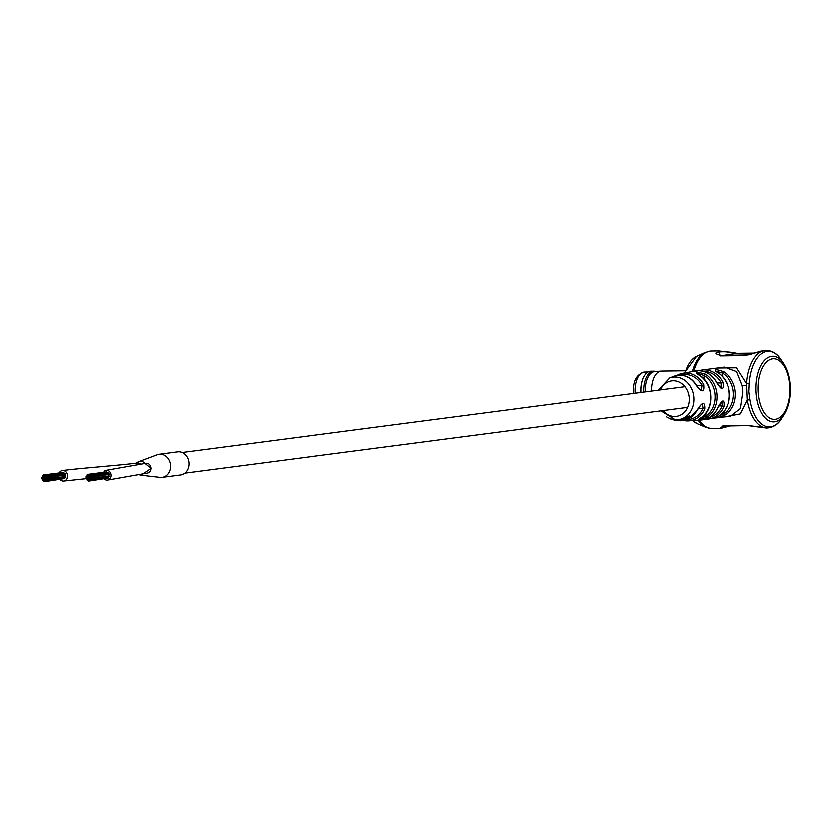 <?xml version="1.0" encoding="UTF-8"?>
<svg xmlns="http://www.w3.org/2000/svg" width="832" height="832" viewBox="0 0 832 832"><rect width="100%" height="100%" fill="white"/><g stroke="black" fill="none" stroke-linecap="round" stroke-linejoin="round"><path stroke-width="1.25" d="M189.082 463.206A11.638 9.89 -97.4 0 0 177.663 451.797L159.234 454.21A11.638 9.89 -97.4 0 1 170.654 465.618A11.638 9.89 -97.4 0 1 162.25 477.277L180.679 474.874A11.638 9.89 -97.4 0 0 189.082 463.206M138.289 474.375L141.211 475.124L151.226 468.312L142.345 461.115L138.424 461.76L135.918 463.154M141.211 475.124L160.191 477.298A11.638 9.89 -97.4 0 0 170.664 465.889A11.638 9.89 -97.4 0 0 157.342 454.688L138.424 461.76M60.07 479.554A5.294 4.493 -97.4 0 0 63.69 480.948A5.294 4.493 -97.4 0 0 67.506 475.634A5.294 4.493 -97.4 0 0 62.317 470.454A5.294 4.493 -97.4 0 0 59.124 472.826M140.618 463.986A5.294 4.493 -97.4 0 0 137.384 462.966C118.238 465.452 81.838 467.917 62.317 470.454M104.489 478.93A4.94 4.202 -97.4 0 0 107.671 480.012A4.94 4.202 -97.4 0 0 111.228 475.062A4.94 4.202 -97.4 0 0 106.382 470.226A4.94 4.202 -97.4 0 0 103.542 472.191M107.671 480.012L147.493 472.992A4.94 4.202 -97.4 0 0 151.05 468.042A4.94 4.202 -97.4 0 0 146.203 463.195L106.382 470.226M45.053 478.098L44.502 477.547L44.096 478.109L44.647 478.67L45.053 478.098M46.041 478.088L45.49 477.537L45.084 478.098L45.635 478.65L46.041 478.088M45.406 479.201L44.855 478.639L44.45 479.211L45.001 479.762L45.406 479.201M44.283 478.795L43.732 478.234L43.326 478.806L43.878 479.357L44.283 478.795M44.221 477.433L43.67 476.882L43.264 477.443L43.815 477.994L44.221 477.433M45.313 476.996L44.751 476.445L44.346 477.006L44.907 477.558L45.313 476.996M46.394 479.18L45.833 478.629L45.427 479.201L45.978 479.752L46.394 479.18M44.637 479.877L44.086 479.326L43.68 479.887L44.231 480.449L44.637 479.877M43.462 478.119L42.91 477.558L42.505 478.13L43.056 478.681L43.462 478.119M44.491 476.33L43.93 475.779L43.524 476.341L44.075 476.892L44.491 476.33M46.29 476.996L45.739 476.434L45.334 477.006L45.885 477.558L46.29 476.996M47.008 478.327L46.457 477.776L46.051 478.338L46.602 478.899L47.008 478.327M46.602 478.899L65.031 476.486L65.135 475.415M45.552 480.345L45.001 479.783L44.585 480.355L45.146 480.906L45.552 480.345L46.124 480.896L45.978 479.773L45.573 480.345M43.41 479.253L42.848 478.702L42.442 479.274L42.994 479.825L43.41 479.253M43.534 476.58L42.983 476.018L42.578 476.59L43.129 477.142L43.534 476.58M45.77 475.998L45.209 475.446L44.803 476.018L45.354 476.57L45.77 475.998M63.95 473.117L45.209 475.446M47.268 477.235L46.717 476.684L46.301 477.246L46.862 477.797L47.268 477.235M46.862 477.797L65.697 474.822L65.146 474.271L46.717 476.684M46.769 475.987L46.218 475.436L45.812 475.998L46.363 476.559L46.769 475.987M46.363 476.559L65.198 473.585L64.646 473.023L46.218 475.436M46.124 480.896L64.553 478.483L64.896 477.662M43.753 480.345L43.202 479.794L42.796 480.355L43.347 480.917L43.753 480.345M42.775 477.256L42.224 476.705L41.818 477.266L42.37 477.828L42.775 477.256M44.949 475.332L44.387 474.781L43.982 475.342L44.533 475.904L44.949 475.332M63.367 473.075L62.816 472.368L44.387 474.781M47.372 479.45L46.821 478.889L46.405 479.461L46.966 480.012L47.372 479.45M46.966 480.012L65.801 477.038L65.25 476.486L46.821 478.889M44.772 481.042L44.21 480.49L43.805 481.052L44.366 481.614L44.772 481.042M44.366 481.614L63.201 478.66M42.557 478.577L42.006 478.026L41.6 478.587L42.151 479.138L42.557 478.577M43.794 475.446L43.243 474.895L42.838 475.467L43.389 476.018L43.794 475.446M61.838 472.503L43.243 474.895M89.076 477.526L88.525 476.975L88.119 477.537L88.67 478.088L89.076 477.526M90.064 477.516L89.513 476.954L89.107 477.526L89.658 478.078L90.064 477.516M89.43 478.618L88.878 478.067L88.473 478.629L89.024 479.19L89.43 478.618L90.002 479.17L90.418 478.608L89.856 478.057L89.45 478.618M88.306 478.213L87.755 477.662L87.35 478.223L87.901 478.785L88.306 478.213M88.244 476.85L87.693 476.299L87.287 476.871L87.838 477.422L88.244 476.85M89.336 476.424L88.785 475.862L88.369 476.434L89.908 476.986L90.324 476.414L89.762 475.862L89.357 476.424M88.66 479.305L88.109 478.754L87.703 479.315L88.254 479.866L88.66 479.305M87.485 477.537L86.934 476.986L86.528 477.547L87.079 478.109L87.485 477.537M88.514 475.758L87.953 475.197L87.547 475.769L88.098 476.32L88.514 475.758M91.031 477.755L90.48 477.204L90.074 477.766L90.626 478.317L91.031 477.755M90.626 478.317L109.054 475.904L109.158 474.833M89.575 479.762L89.024 479.211L89.17 480.324L89.575 479.762L90.147 480.324L90.553 479.752L90.002 479.201L89.596 479.762M87.433 478.681L86.871 478.13L86.466 478.691L87.027 479.242L87.433 478.681M87.568 475.998L87.006 475.446L86.601 476.008L87.152 476.57L87.568 475.998M89.794 475.426L89.232 474.874L88.826 475.436L89.378 475.987L89.794 475.426M107.973 472.545L89.232 474.874M91.291 476.653L90.74 476.102L90.324 476.674L90.886 477.225L91.291 476.653M90.886 477.225L109.72 474.25L109.169 473.699L90.74 476.102M90.792 475.415L90.241 474.864L89.835 475.426L90.386 475.977L90.792 475.415M90.386 475.977L109.221 473.002L108.67 472.451L90.241 474.864M90.147 480.324L108.576 477.911L108.919 477.09M87.776 479.773L87.225 479.211L86.819 479.783L87.37 480.334L87.776 479.773M86.798 476.684L86.247 476.133L85.842 476.694L86.393 477.246L86.798 476.684M88.972 474.76L88.41 474.209L88.005 474.77L88.556 475.322L88.972 474.76M107.39 472.503L106.839 471.796L88.41 474.209M91.395 478.868L90.844 478.317L90.438 478.878L90.99 479.43L91.395 478.868M90.99 479.43L109.824 476.455L109.273 475.904L90.844 478.317M88.795 480.47L88.244 479.908L87.828 480.48L88.39 481.031L88.795 480.47M88.39 481.031L107.224 478.088M86.58 477.994L86.029 477.443L85.623 478.015L86.174 478.566L86.58 477.994M87.818 474.874L87.266 474.323L86.861 474.885L87.412 475.436L87.818 474.874M105.862 471.921L87.266 474.323M676.697 419.89L674.773 419.671L674.794 420.233A21.466 18.252 -97.4 0 1 673.962 420.108L673.941 419.578M696.176 385.382L696.509 385.414C699.618 389.646 701.189 391.206 701.22 390.114L702.01 385.424L703.674 384.613C704.517 392.61 702.01 392.87 696.176 385.382A22.599 19.209 -97.4 0 0 679.505 375.232A22.599 19.209 -97.4 0 0 673.618 376.418L669.718 377.957A21.393 18.179 82.6 0 1 674.669 377.083A21.393 18.179 82.6 0 1 693.857 398.185A21.393 18.179 82.6 0 1 676.603 419.765A21.393 18.179 82.6 0 1 675.178 419.723L676.094 419.817A21.466 18.252 -97.4 0 0 676.915 419.796L676.936 420.358A21.466 18.252 -97.4 0 1 676.114 420.347L678.777 420.649A22.11 18.793 -97.4 0 0 679.598 420.659L676.936 420.358M678.236 419.942L676.915 419.796M717.226 368.087L736.559 367.838L746.626 383.583L749.278 383.698L748.925 391.758L750.006 399.651A3.526 0.811 170.8 0 1 747.365 399.974L740.459 413.878L725.13 416.853M718.349 416.208L724.298 413.546A1.414 0.676 55.1 0 0 725.681 414.669C717.184 418.319 715.156 418.579 719.597 415.459A1.414 0.676 55.1 0 0 719.763 415.397C726.409 410.394 729.654 403.208 729.508 393.838C728.811 384.498 724.932 377.426 717.87 372.622L717.87 372.622A1.414 0.603 -57.8 0 1 717.995 372.809M716.81 382.99L721.136 383.001L722.883 382.2C724.038 390.187 722.01 390.458 716.81 382.99A24.69 20.987 -97.4 0 0 697.944 370.729A24.69 20.987 -97.4 0 0 695.854 370.885L680.42 373.911A23.972 20.374 82.6 0 1 685.558 373.069A23.972 20.374 82.6 0 1 703.674 384.613M673.618 376.418L679.65 375.211C686.65 375.346 692.276 378.747 696.509 385.414L696.384 385.726M709.332 417.383A23.275 19.781 -97.4 0 0 722.176 405.87L723.986 406.453A24.69 20.987 82.6 0 1 708.344 419.047A24.69 20.987 82.6 0 1 706.264 419.203M722.623 376.646L722.457 373.121L715.832 371.28M750.006 399.651A37.762 19.802 89.2 0 0 781.508 418.746C778.211 424.278 773.479 427.357 767.312 427.981A38.802 20.342 -90.8 0 1 747.365 399.974L746.626 383.583A38.802 20.342 -90.8 0 1 766.303 350.386L744.12 355.67L720.096 355.982L718.671 351.01L711.277 351.114A38.802 20.342 89.2 0 0 693.805 371.155M706.17 419.203A24.69 20.987 82.6 0 1 705.286 419.182L730.683 416.125L740.511 408.554L742.934 392.101L742.258 385.684L736.694 371.634L724.277 367.162L701.938 370.084A24.69 20.987 82.6 0 1 722.883 382.2M719.597 415.459A24.69 20.987 -97.4 0 0 729.3 393.879A24.69 20.987 -97.4 0 0 717.652 372.59C712.899 369.106 714.927 368.846 723.736 371.79A24.69 20.987 82.6 0 1 735.374 393.089A24.69 20.987 82.6 0 1 725.681 414.669M701.116 417.612A24.461 20.79 -97.4 0 0 710.622 396.302A24.461 20.79 -97.4 0 0 699.192 375.263C695.864 373.391 695.282 372.351 697.414 372.164L705.307 374.202A24.69 20.987 82.6 0 1 716.945 395.502A24.69 20.987 82.6 0 1 707.252 417.071L699.587 419.921C697.455 420.316 697.965 419.546 701.116 417.612A1.414 0.676 54.8 0 0 701.324 417.55A1.414 0.676 54.8 0 0 701.459 417.362M688.719 418.59A22.599 19.209 -97.4 0 0 697.278 409.76C702.395 401.679 704.891 401.388 704.777 408.907L703.05 408.294L702.218 404.165C701.906 403.426 700.367 405.246 697.601 409.635L697.507 409.313M688.553 416.53L687.752 418.278L686.358 418.85L686.608 419.546L688.21 418.881L689.364 416.437L683.082 419.089L688.584 417.092L689.125 417.498M689.926 416.728L689.343 415.875L684.507 417.706L683.082 419.089M681.19 419.723L681.169 419.162A21.466 18.252 -97.4 0 0 681.98 418.891L682.001 419.463A21.466 18.252 -97.4 0 1 681.19 419.723L682.386 420.274L679.078 420.191A21.466 18.252 -97.4 0 1 678.257 420.295L685.121 420.202A22.433 19.063 -97.4 0 0 685.942 419.952L682.001 419.463M682.354 419.702L679.047 419.63L679.078 420.191M678.257 420.295L678.226 419.734A21.466 18.252 -97.4 0 0 679.047 419.63M685.942 419.952L683.509 419.068M683.082 419.016L681.98 418.891M730.267 425.828L719.68 428.605L723.258 425.651L747.282 425.339L767.312 427.981M718.058 406.9L717.902 407.254C722.394 399.194 724.422 398.923 723.986 406.453M718.671 351.01L737.058 353.413L754.78 353.184L736.944 353.423C723.372 350.293 707.522 352.342 720.886 355.524L747.417 355.025L758.69 351.998M757.39 426.608L748.103 425.578M723.861 425.901L730.122 425.828M704.205 379.371L704.028 375.534L697.871 373.568M699.91 418.621L705.869 415.958A1.414 0.676 55.1 0 0 707.252 417.071M695.854 370.885L697.986 370.729C706.108 370.937 712.462 375.045 717.038 383.042C719.826 387.306 721.094 388.856 720.866 387.691L721.136 383.001A23.275 19.781 -97.4 0 0 703.331 371.446M718.671 405.922L722.176 405.87L721.791 401.742L718.12 407.139C714.719 414.45 709.436 418.694 702.26 419.848A24.69 20.987 -97.4 0 0 717.902 407.254M697.278 409.76L688.106 418.933M705.744 413.296L705.869 415.958A23.275 19.781 -97.4 0 0 715.01 395.606A23.275 19.781 -97.4 0 0 704.028 375.534A1.414 0.603 -57.8 0 1 705.307 374.202M717.652 372.59A1.414 0.603 -57.8 0 1 717.87 372.622L715.655 371.54M724.194 411.206L724.298 413.546A23.275 19.781 -97.4 0 0 733.439 393.203A23.275 19.781 -97.4 0 0 722.457 373.121A1.414 0.603 -57.8 0 1 723.736 371.79M666.307 416.447L666.318 416.624A21.466 18.252 -97.4 0 0 667.129 417.217L670.665 418.922L670.883 418.33M670.946 418.839L670.966 419.266A21.466 18.252 -97.4 0 0 671.798 419.567L671.778 419.099M677.446 420.493L674.794 420.233M673.951 419.848L671.798 419.567M676.094 419.786L676.114 420.347M680.555 419.796L680.586 420.358M688.584 417.092L687.773 418.839L686.39 419.411M687.752 418.278L687.773 418.839M689.978 416.416L689.343 415.875M684.507 417.706L684.538 418.267M640.91 392.475A19.219 10.078 -90.8 0 1 640.89 392.018A19.219 10.078 -90.8 0 1 644.53 375.638A19.219 10.078 -90.8 0 1 644.582 375.554M640.983 392.465A19.438 10.192 -90.8 0 1 640.962 392.028A19.438 10.192 -90.8 0 1 644.634 375.471A19.438 10.192 -90.8 0 1 650.853 371.27L653.682 371.228A19.438 10.192 -90.8 0 1 655.387 371.478L655.658 371.561M643.781 392.101A19.438 10.192 -90.8 0 1 643.781 391.997A19.438 10.192 -90.8 0 1 653.682 371.228M645.289 391.903A19.022 9.974 -90.8 0 1 654.649 371.644L661.149 371.145A19.438 10.192 -90.8 0 1 661.492 371.134L685.142 370.822M651.56 391.082A19.438 10.192 -90.8 0 1 661.149 371.145M698.266 373.537A1.414 1.071 87.3 0 0 697.414 372.164A24.69 20.987 -97.4 0 0 692.224 371.478A24.69 20.987 -97.4 0 0 690.144 371.634M676.967 375.461A23.972 20.374 82.6 0 1 680.42 373.911L676.936 375.461M704.777 408.907A23.972 20.374 82.6 0 1 687.731 420.909A23.972 20.374 82.6 0 1 686.566 420.878A23.972 20.374 82.6 0 1 682.874 420.295L696.55 420.586A24.69 20.987 -97.4 0 0 699.587 419.921A1.414 1.071 80.5 0 0 700.305 418.558M663.083 410.561A17.888 15.205 -97.4 0 0 674.804 416.489A17.888 15.205 -97.4 0 0 689.229 398.445A17.888 15.205 -97.4 0 0 673.182 380.796A17.888 15.205 -97.4 0 0 660.379 389.927M692.401 371.332A38.48 20.176 -90.8 0 1 705.234 352.487L711.277 351.114M684.507 372.726L696.457 356.47A34.507 18.096 89.2 0 0 685.194 372.559M696.561 385.497L702.01 385.424A22.568 19.188 -97.4 0 0 684.954 374.556A22.568 19.188 -97.4 0 0 680.555 375.222M789.88 387.026A30.285 15.881 89.2 0 0 772.689 358.883A30.285 15.881 89.2 0 0 758.233 391.154A30.285 15.881 89.2 0 0 775.424 419.297A30.285 15.881 89.2 0 0 789.88 387.026M783.422 363.137C787.571 369.408 789.901 377.322 790.4 386.901C790.785 398.039 788.684 407.337 784.098 414.783A32.781 17.191 -90.8 0 1 766.511 419.078A32.781 17.191 -90.8 0 1 756.049 391.342A32.781 17.191 -90.8 0 1 764.795 360.204A32.781 17.191 -90.8 0 1 783.422 363.137L780.738 359.247A37.762 19.802 89.2 0 0 749.278 383.698M746.73 385.174A3.526 0.801 -10.3 0 1 742.258 385.684M698.953 370.739A24.69 20.987 82.6 0 1 701.938 370.084L698.932 370.739M682.999 420.254A22.599 19.209 -97.4 0 0 684.206 420.087M686.566 419.515L685.922 419.713A22.599 19.209 -97.4 0 0 686.525 419.494M699.379 420.222A38.802 20.342 89.2 0 0 712.296 428.698L706.212 427.482A38.48 20.176 -90.8 0 1 698.204 420.378M736.944 353.423L720.096 355.982M744.12 355.67L750.142 354.526M747.874 425.589L724.079 425.901M698.277 408.356L703.05 408.294A22.568 19.188 -97.4 0 1 686.348 419.588M693.15 420.898A34.507 18.096 89.2 0 0 697.341 423.727L706.212 427.482M648.086 372.05L644.686 372.091A18.689 9.797 89.2 0 0 635.159 392.059A18.689 9.797 89.2 0 0 635.232 393.214M684.913 386.724L182.208 452.442M687.606 407.358L184.912 473.075M63.69 480.948L86.476 478.535M45.001 479.762L45.677 479.679M44.907 477.558L45.573 477.474M45.001 479.783L45.708 479.69M45.146 480.906L45.812 480.813M88.67 478.088L89.357 478.005M89.024 479.19L89.7 479.097M88.93 476.986L89.596 476.892M89.024 479.211L89.731 479.118M89.17 480.324L89.846 480.241M87.027 479.242L87.714 479.149M675.178 419.723L660.951 410.842M658.247 390.208L669.718 377.957M696.457 356.47L705.234 352.487M719.68 428.605L712.296 428.698M696.55 420.586L702.26 419.848M747.417 355.025C748.779 355.306 759.772 351.499 759.803 351.478L765.367 350.407M784.098 414.783L781.508 418.746M721.906 426.046L747.989 425.589L766.376 427.991M684.258 420.087L682.958 420.264M699.254 418.454L699.005 419.234L701.324 417.55C714.75 409.074 713.627 383.406 699.462 375.294L697.237 374.036M717.683 416.125L717.35 417.061L719.763 415.397M697.341 423.727L692.962 420.909M766.303 350.386C772.47 350.854 777.286 353.808 780.738 359.247M680.576 420.784L680.545 420.212M679.297 420.722L679.276 420.16M644.686 372.091C636.792 374.088 633.058 380.713 633.474 391.976L633.578 393.432"/></g></svg>
